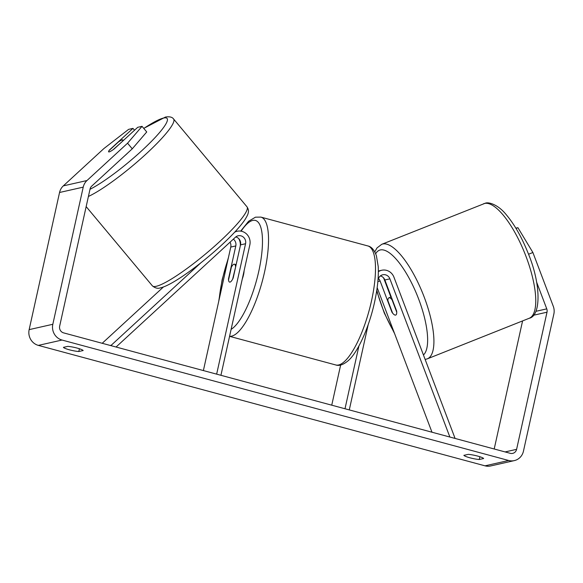 <?xml version="1.0" encoding="UTF-8"?>
<svg xmlns="http://www.w3.org/2000/svg" width="583" height="583" viewBox="0 0 583 583"><rect width="100%" height="100%" fill="white"/><g stroke="black" fill="none" stroke-linecap="round" stroke-linejoin="round"><path stroke-width="0.87" d="M102.207 343.292L163.495 286.916M111.834 345.887L111.273 345.209L110.223 345.449M111.273 345.209L200.749 262.918M240.24 246.186A11.121 10.509 77.3 0 0 238.702 238.593M116.061 347.023L235.459 237.201A6.486 6.129 -102.7 0 1 245.56 243.73L216.65 374.148M234.709 232.151A11.121 10.509 -102.7 0 1 237.121 231.269A11.121 10.509 -102.7 0 1 249.837 244.882L220.928 375.299M230.015 242.207A6.486 6.129 -102.7 0 1 230.766 247.068L203.387 370.569M235.758 236.938A6.486 6.129 -102.7 0 1 240.531 244.867L233.185 277.989A9.27 2.711 105.1 0 1 229.6 282.099A9.27 2.711 105.1 0 1 228.456 279.06L235.794 245.939A6.486 6.129 77.3 0 0 233.36 239.132M378.476 278.557A6.486 6.129 -102.7 0 1 380.123 281.042L391.922 312.167A9.27 3.002 -111.7 0 0 395.602 315.097A9.27 3.002 -111.7 0 0 395.755 315.053A9.27 3.002 -111.7 0 0 396.659 311.103L384.853 279.971A6.486 6.129 77.3 0 0 380.371 275.934M383.308 277.588A11.121 10.509 -102.7 0 1 384.197 279.417L390.88 297.038M454.091 438.176L454.871 437.862L393.962 277.216A11.121 10.509 77.3 0 0 381.734 270.257A11.121 10.509 77.3 0 0 378.352 271.722M449.872 437.039L389.889 278.842A6.486 6.129 77.3 0 0 378.192 279.497L377.937 280.656M340.647 365.024L331.742 405.185M368.179 324.673L349.283 409.915M358.931 345.938L344.998 408.756M431.981 432.214L377.165 287.638M389.043 297.789A9.27 3.002 -111.7 0 0 388.89 297.833A9.27 3.002 -111.7 0 0 387.906 300.726L392.599 313.093A9.27 3.002 -111.7 0 0 395.602 315.097A9.27 3.002 -111.7 0 0 395.755 315.053A9.27 3.002 -111.7 0 0 396.739 312.16L392.053 299.793A9.27 3.002 -111.7 0 0 389.043 297.789M132.261 148.825L127.56 143.207L142.041 126.336L146.734 131.955L132.261 148.825L91.677 186.152A5.56 5.254 77.3 0 0 90.066 188.987L59.663 326.123A5.56 5.254 77.3 0 0 63.605 332.878L510.278 453.326A5.56 5.254 77.3 0 0 516.604 449.34L547.007 312.197A5.56 5.254 77.3 0 0 546.759 308.866L536.579 282.019M479.277 459.499A9.27 1.355 12.5 0 1 469.905 457.793A9.27 1.355 12.5 0 1 463.871 455.345L468.229 454.361A9.27 1.355 12.5 0 1 477.594 456.059A9.27 1.355 12.5 0 1 483.628 458.515L479.277 459.499L479.889 456.737M69.443 349.815A9.27 1.355 -167.5 0 0 78.814 351.513L83.165 350.529A9.27 1.355 -167.5 0 0 77.131 348.08A9.27 1.355 -167.5 0 0 67.766 346.375L63.409 347.359A9.27 1.355 -167.5 0 0 69.443 349.815M79.426 348.751L78.814 351.513M127.56 143.207L86.984 180.533A12.979 12.265 77.3 0 0 83.223 187.136L52.82 324.279A12.979 12.265 77.3 0 0 62.017 340.042L508.689 460.483A12.979 12.265 77.3 0 0 514.323 460.606A12.979 12.265 77.3 0 0 523.447 451.184L553.85 314.04A12.979 12.265 77.3 0 0 553.274 306.272L532.891 252.505L528.526 254.239M134.513 130.242L132.96 128.384L128.617 129.368L103.898 148.556L63.314 185.882A12.979 12.265 77.3 0 0 59.553 192.485L29.15 329.628A12.979 12.265 77.3 0 0 38.354 345.391L485.02 465.832A12.979 12.265 77.3 0 0 490.66 465.955L514.323 460.606M494.195 448.99L522.587 320.912M516.021 228.449L517.923 227.691L532.891 252.505M517.923 227.691L515.853 228.157M132.96 128.384L109.444 150.02A9.27 1.45 -39.9 0 0 108.613 151.828A9.27 1.45 -39.9 0 0 109.196 151.893A9.27 1.45 -39.9 0 0 114.173 148.949L137.697 127.32L142.041 126.336M124.762 155.727A9.27 1.45 -39.9 0 0 127.721 153.001M122.466 141.122A9.27 1.45 -39.9 0 0 122.838 139.935A9.27 1.45 -39.9 0 0 122.262 139.869A9.27 1.45 -39.9 0 0 118.32 142.055L108.992 150.64A9.27 1.45 -39.9 0 0 108.613 151.828A9.27 1.45 -39.9 0 0 109.196 151.893A9.27 1.45 -39.9 0 0 113.131 149.707L122.561 141.239M242.273 279.009A9.27 2.711 -74.9 0 0 243.526 274.79A9.27 2.711 -74.9 0 0 244.109 270.723M235.503 266.293A9.27 2.711 -74.9 0 0 234.424 264.201A9.27 2.711 -74.9 0 0 231.356 267.225L228.521 280.015A9.27 2.711 -74.9 0 0 229.6 282.099A9.27 2.711 -74.9 0 0 232.668 279.075L235.765 266.365M235.794 245.939L230.766 247.068M245.56 243.73L240.531 244.867M380.123 281.042L377.857 281.553M389.889 278.842L384.853 279.971M483.584 203.751A61.638 19.946 68.3 0 1 484.56 203.452A61.638 19.946 68.3 0 1 525.502 255.106A61.638 19.946 68.3 0 1 529.196 318.282L427.346 358.837A61.638 19.946 -111.7 0 0 423.652 295.661A61.638 19.946 -111.7 0 0 382.718 244.007A61.638 19.946 -111.7 0 0 381.741 244.313L485.187 203.256C488.19 201.718 497.999 204.32 506.365 214.836C514.498 224.528 521.683 237.15 527.928 252.709C541.235 284.22 541.097 315.891 529.196 318.282M393.977 331.975A57.003 18.445 68.3 0 1 376.8 290.174M375.685 253.773A57.003 18.445 68.3 0 1 380.284 249.961A57.003 18.445 68.3 0 1 416.889 294.583A57.003 18.445 68.3 0 1 423.44 354.974M62.017 340.042L38.354 345.391M508.689 460.483L485.02 465.832M546.759 308.866L535.908 311.315M547.007 312.197L533.43 315.265M516.604 449.34L505.111 451.934M86.984 180.533L63.314 185.882M83.223 187.136L59.553 192.485M52.82 324.279L29.15 329.628M246.981 206.805C248.445 209.064 248.839 211.155 248.161 213.079C248.103 214.121 246.995 216.373 244.838 219.842C240.436 226.291 233.178 234.257 223.056 243.745C200.953 264.412 172.007 285.444 160.522 287.813C157.913 288.825 155.202 288.177 152.389 285.859A61.638 9.627 -39.9 0 0 156.237 286.297A61.638 9.627 -39.9 0 0 212.751 247.819A61.638 9.627 -39.9 0 0 246.981 206.805L173.588 118.998A61.638 9.627 140.1 0 1 144.489 155.435A61.638 9.627 140.1 0 1 88.412 196.456M90.001 189.286A57.003 8.898 -39.9 0 0 147.135 145.641A57.003 8.898 -39.9 0 0 163.546 118.05A57.003 8.898 -39.9 0 0 143.797 128.435M367.858 245.946C371.429 246.66 374.279 249.925 376.399 255.74L378.214 266.526C378.761 276.728 377.529 288.665 374.526 302.351C368.813 328.404 357.401 352.883 348.233 360.658C343.402 364.732 339.24 366.168 335.764 364.965A61.638 18.051 -74.9 0 0 371.48 301.01A61.638 18.051 -74.9 0 0 367.858 245.946L260.892 217.102A61.638 18.051 105.1 0 1 264.522 272.174A61.638 18.051 105.1 0 1 229.578 336.274M231.116 329.351A57.003 16.696 -74.9 0 0 258.765 271.35A57.003 16.696 -74.9 0 0 260.025 225.235A57.003 16.696 -74.9 0 0 241.122 231.189M228.077 259.216A57.003 16.696 -74.9 0 0 222.378 279.57A57.003 16.696 -74.9 0 0 219.179 299.356M235.109 231.721L237.121 231.269M378.352 271.022L381.734 270.257M381.741 244.313L377.012 247.921L374.774 251.863M376.698 290.873L384.299 313.056L394.604 333.629M425.138 359.456L427.346 358.837M388.89 297.833L391.266 296.885M173.588 118.998C172.269 117.059 169.558 116.411 165.455 117.045L143.739 128.369M123.334 140.525L122.838 139.935M152.389 285.859L86.16 206.615M260.892 217.102L255.456 217.182L248.584 221.27L240.67 231.116M228.478 257.394L222.13 279.723L218.72 301.411M335.764 364.965L229.564 336.333M236.144 264.667L234.424 264.201"/></g></svg>
